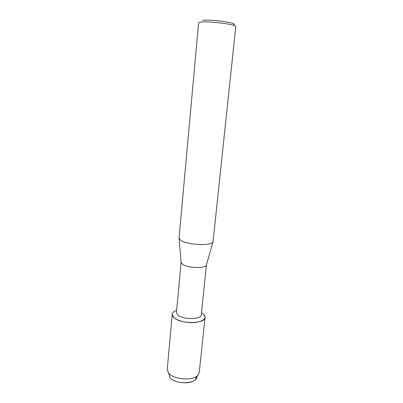 <?xml version="1.0" encoding="UTF-8"?>
<svg xmlns="http://www.w3.org/2000/svg" width="403" height="403" viewBox="0 0 403 403"><rect width="100%" height="100%" fill="white"/><g stroke="black" fill="none" stroke-linecap="round" stroke-linejoin="round"><path stroke-width="0.6" d="M169.633 376.956L170.126 377.646C174.292 383.455 191.264 384.674 195.425 379.485L196.634 376.276C198.251 383.873 175.517 385.177 170.126 377.646L167.24 369.284L172.247 314.224C172.464 312.572 173.935 311.252 176.655 310.265C172.076 312.058 171.099 314.426 173.718 317.368L172.247 314.224M206.457 264.675L201.273 314.798C201.485 319.826 182.307 319.851 177.612 314.758L176.464 312.365L181.113 262.187M201.49 312.698L203.203 313.917C206.91 317.967 204.528 320.788 196.054 322.39C188.02 323.433 177.325 320.995 173.718 317.368C179.834 324.203 205.359 324.153 205.041 317.443C205.147 316.249 204.533 315.075 203.203 313.917L201.49 312.698M206.452 264.685L206.326 265.124C205.258 268.761 186.932 268.03 182.332 264.126L181.113 262.202M180.665 240.289L179.043 238.057L198.593 22.946C198.634 22.603 199.319 22.341 200.659 22.16C208.442 20.86 237.191 24.528 235.775 26.593L213.026 241.881C211.832 246.132 186.851 244.959 180.665 240.289M233.584 24.785C239.1 23.142 210.613 19.027 202.593 20.377M205.041 317.443L199.263 372.422L197.898 375.198C193.143 381.122 173.396 379.697 168.61 373.062L168.041 372.271M181.154 262.655L179.093 238.551M206.326 265.124L213.026 241.881M195.425 379.485L197.898 375.198"/></g></svg>

